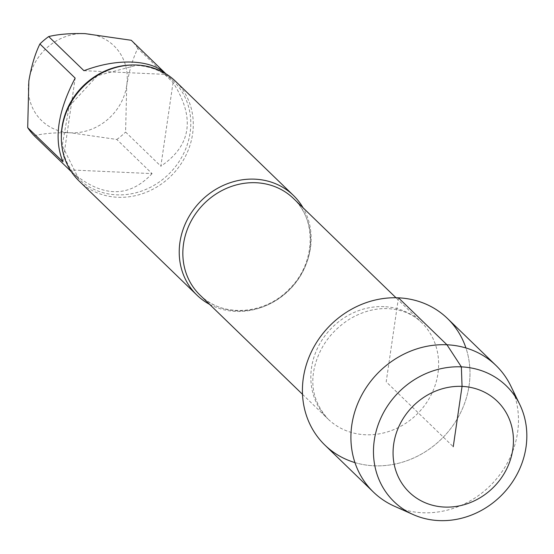 <?xml version="1.0" encoding="UTF-8"?>
<svg xmlns="http://www.w3.org/2000/svg" width="554" height="554" viewBox="0 0 554 554"><rect width="100%" height="100%" fill="white"/><g stroke="black" fill="none" stroke-linecap="round" stroke-linejoin="round"><path stroke-width="0.42" stroke-dasharray="2.77 2.08" d="M62.969 161.782L75.171 78.114M34.223 135.737C43.752 133.417 55.857 132.441 70.552 132.801L116.804 139.463L152.066 173.61L69.485 169.884M152.066 173.61C128.784 198.429 101.777 197.695 71.03 171.408M173.056 82.532L160.854 166.2L125.585 132.053L126.728 85.42C129.269 70.524 132.96 58.177 137.794 48.385L173.056 82.532C195.451 117.656 191.379 145.55 160.854 166.2M83.959 70.704L166.539 74.43L164.857 72.803M165.722 73.606L166.539 74.43M85.018 33.621A52.028 46.958 134.1 0 0 28.843 81.002A52.028 46.958 134.1 0 0 70.552 132.801A52.028 46.958 134.1 0 0 126.728 85.42A52.028 46.958 134.1 0 0 85.018 33.621M137.794 48.385A68.066 61.439 134.1 0 0 131.27 40.283M116.804 139.463A68.066 61.439 134.1 0 0 125.585 132.053M354.955 462.604A88.107 79.527 134.1 0 0 443.339 437.127A88.107 79.527 134.1 0 0 465.942 347.967M209.599 304.368A69.368 62.609 134.1 0 0 290.164 288.835A69.368 62.609 134.1 0 0 303.086 207.805M79.056 180.992A69.368 62.609 134.1 0 0 172.294 174.711A69.368 62.609 134.1 0 0 175.563 81.32M324.914 445.111A88.107 79.527 134.1 0 0 443.339 437.127A88.107 79.527 134.1 0 0 447.494 318.508M394.393 506.211A88.107 79.527 134.1 0 0 491.827 484.078A88.107 79.527 134.1 0 0 510.795 385.979M398.458 297.83L386.2 381.81L453.248 446.725M384.074 306.653A67.2 60.656 134.1 0 0 318.155 346.846A67.2 60.656 134.1 0 0 327.989 418.983A67.2 60.656 134.1 0 0 418.305 412.896A67.2 60.656 134.1 0 0 421.476 322.428A67.2 60.656 134.1 0 0 384.074 306.653M200.001 295.074A67.2 60.656 134.1 0 0 290.317 288.98A67.2 60.656 134.1 0 0 293.488 198.512C317.137 219.973 315.558 263.732 289.223 289.14C264.473 315.212 221.849 317.587 200.001 295.074M61.342 137.911A68.066 61.439 134.1 0 0 78.71 178.852A68.066 61.439 134.1 0 0 170.196 172.682A68.066 61.439 134.1 0 0 173.402 81.043A68.066 61.439 134.1 0 0 135.522 65.067A68.066 61.439 134.1 0 0 131.928 65.005M302.505 394.316L327.989 418.983C313.986 403.167 309.672 385.259 315.039 365.238C320.351 345.807 331.908 330.399 349.712 319.028C362.475 311.514 375.287 308.052 388.146 308.64C401.844 309.513 412.952 314.111 421.476 322.428L395.992 297.754M71.293 171.664L78.71 178.852L62.221 145.591L69.174 106.306L97.372 75.704L136.173 65.386C150.882 66.203 163.292 71.424 173.402 81.043L165.985 73.862"/><path stroke-width="0.83" d="M62.969 161.782C53.669 139.338 57.741 111.444 75.171 78.114L39.909 43.967C35.075 53.759 31.391 66.099 28.843 81.002L27.7 127.642L62.969 161.782M71.293 171.664L34.223 135.737A68.066 61.439 134.1 0 1 27.7 127.642M164.857 72.803L131.27 40.283L85.018 33.621C70.33 33.261 58.225 34.237 48.69 36.564L83.959 70.704C100.655 64.389 116.818 61.508 132.441 62.083C147.253 62.865 158.347 66.709 165.722 73.606L165.985 73.862M48.69 36.564A68.066 61.439 134.1 0 0 39.909 43.967M465.942 347.967A88.107 79.527 134.1 0 0 398.458 297.83A88.107 79.527 134.1 0 0 303.315 378.077A88.107 79.527 134.1 0 0 354.955 462.604M303.086 207.805A69.368 62.609 134.1 0 0 293.44 195.444A69.368 62.609 134.1 0 0 254.833 179.164A69.368 62.609 134.1 0 0 179.932 242.34A69.368 62.609 134.1 0 0 196.933 295.123A69.368 62.609 134.1 0 0 209.599 304.368M293.44 195.444L175.563 81.32A69.368 62.609 134.1 0 0 136.956 65.04A69.368 62.609 134.1 0 0 62.055 128.216A69.368 62.609 134.1 0 0 79.056 180.992L196.933 295.123M519.804 404.572L510.795 385.979A88.107 79.527 134.1 0 0 495.982 365.46L447.494 318.508A88.107 79.527 134.1 0 0 361.298 304.513A88.107 79.527 134.1 0 0 303.315 378.077A88.107 79.527 134.1 0 0 324.914 445.111L373.41 492.063A88.107 79.527 134.1 0 0 394.393 506.211L413.27 514.611A80.642 72.782 134.1 0 0 502.443 494.355A80.642 72.782 134.1 0 0 519.804 404.572A80.642 72.782 134.1 0 0 439.267 369.082A80.642 72.782 134.1 0 0 374.289 440.305A80.642 72.782 134.1 0 0 413.27 514.611M462.05 386.394A63.295 57.131 134.1 0 0 393.707 444.038A63.295 57.131 134.1 0 0 444.446 507.062A63.295 57.131 134.1 0 0 512.796 449.412A63.295 57.131 134.1 0 0 462.05 386.394M495.982 365.46A88.107 79.527 134.1 0 0 409.787 351.465A88.107 79.527 134.1 0 0 351.804 425.022A88.107 79.527 134.1 0 0 373.41 492.063M453.248 446.725L462.05 386.394L461.364 366.866L446.946 344.775L398.458 297.83M395.992 297.754L293.488 198.512A67.2 60.656 134.1 0 0 256.087 182.737A67.2 60.656 134.1 0 0 190.167 222.93A67.2 60.656 134.1 0 0 200.001 295.074L302.505 394.316M131.928 65.005A68.066 61.439 134.1 0 0 61.342 137.911"/></g></svg>
